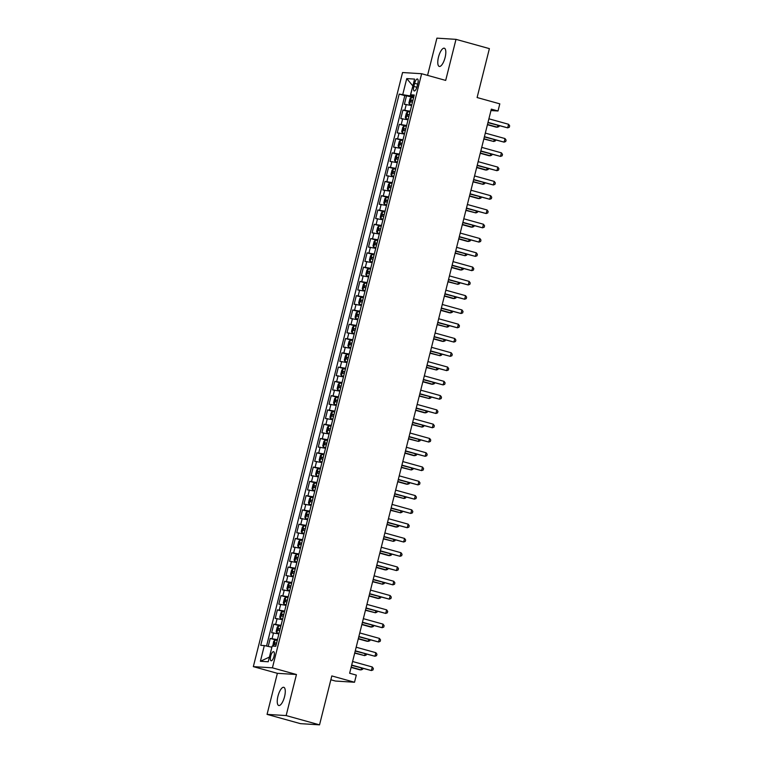 <?xml version="1.0" encoding="UTF-8"?>
<svg xmlns="http://www.w3.org/2000/svg" width="763" height="763" viewBox="0 0 763 763"><rect width="100%" height="100%" fill="white"/><g stroke="black" fill="none" stroke-linecap="round" stroke-linejoin="round"><path stroke-width="1.14" d="M284.561 696.619A9.442 3.243 -74.5 0 0 283.788 687.31A9.442 3.243 -74.5 0 0 277.961 696.199A9.442 3.243 -74.5 0 0 278.733 705.508A9.442 3.243 -74.5 0 0 284.561 696.619M445.096 57.521A9.442 3.243 -74.5 0 0 444.324 48.212A9.442 3.243 -74.5 0 0 438.487 57.111A9.442 3.243 -74.5 0 0 439.259 66.419A9.442 3.243 -74.5 0 0 445.096 57.521M274.003 656.323A4.721 1.621 -74.5 0 0 273.612 651.678A4.721 1.621 -74.5 0 0 270.693 656.123A4.721 1.621 -74.5 0 0 271.084 660.777A4.721 1.621 -74.5 0 0 274.003 656.323M330.856 679.776L335.434 681.044L354.518 682.246L356.311 675.102L349.635 673.252L491.334 109.138L498.01 110.988L499.803 103.844L477.104 97.54L489.388 48.622L455.997 39.352L436.913 38.15L427.566 75.375M267.06 714.378L300.441 723.648L319.535 724.85L286.144 715.57L296.454 674.511L272.42 667.835L253.335 666.633L277.37 673.319L267.06 714.378L286.144 715.57M272.42 667.835L421.643 73.725L402.559 72.533L253.335 666.633M411.619 105.504L404.38 104.312L406.526 95.747L413.584 97.702M410.189 111.217L402.94 110.025L409.998 111.989M402.94 110.025L400.785 118.599L408.033 119.791M404.447 134.069L397.199 132.876L399.354 124.312L406.402 126.267M400.861 148.356L393.613 147.154L395.768 138.589L402.816 140.545M397.275 162.633L390.027 161.441L392.182 152.867L399.23 154.832M393.689 176.911L386.44 175.719L388.596 167.154L395.644 169.109M390.093 191.198L382.854 190.006L385.01 181.432L392.058 183.397M386.507 205.476L379.268 204.284L381.414 195.719L388.472 197.674M382.921 219.763L375.682 218.561L377.828 209.997L384.886 211.952M379.335 234.041L372.086 232.849L374.242 224.274L381.3 226.239M375.749 248.318L368.5 247.126L370.656 238.561L377.704 240.517L375.491 240.164L374.108 241.528L373.031 245.81L373.698 247.307L375.901 247.698M372.163 262.606L364.914 261.413L367.07 252.839L374.118 254.804M368.577 276.883L361.328 275.691L363.484 267.126L370.532 269.081L368.319 268.729L366.927 270.092L365.858 274.375L366.526 275.863L368.729 276.263M364.991 291.161L357.742 289.969L359.898 281.404L366.946 283.359M361.404 305.448L354.156 304.256L356.311 295.682L363.36 297.646M357.809 319.726L350.57 318.533L352.716 309.969L359.774 311.924M354.223 334.013L346.984 332.821L349.13 324.246L356.187 326.211L353.975 325.849L352.582 327.213L351.505 331.495L352.182 332.992L354.385 333.393M350.637 348.29L343.398 347.098L345.544 338.524L352.601 340.489M347.051 362.568L339.802 361.376L341.958 352.811L349.015 354.766M343.464 376.855L336.216 375.663L338.371 367.089L345.42 369.054M339.878 391.133L332.63 389.941L334.785 381.376L341.834 383.331M336.292 405.42L329.044 404.218L331.199 395.654L338.247 397.618M332.706 419.698L325.458 418.505L327.613 409.931L334.661 411.896M329.111 433.975L321.872 432.783L324.017 424.218L331.075 426.174M325.524 448.262L318.285 447.07L320.431 438.496L327.489 440.461M321.938 462.54L314.699 461.348L316.845 452.783L323.903 454.738M318.352 476.827L311.104 475.626L313.259 467.061L320.317 469.016M314.766 491.105L307.518 489.913L309.673 481.339L316.721 483.303M311.18 505.383L303.932 504.19L306.087 495.626L313.135 497.581M307.594 519.67L300.345 518.478L302.501 509.903L309.549 511.868M304.008 533.947L296.759 532.755L298.915 524.191L305.963 526.146M300.412 548.235L293.173 547.033L295.329 538.468L302.377 540.423M296.826 562.512L289.587 561.32L291.733 552.746L298.791 554.711M293.24 576.79L286.001 575.598L288.147 567.033L295.205 568.988M289.654 591.077L282.415 589.885L284.561 581.311L291.619 583.275M286.068 605.355L278.819 604.162L280.975 595.598L288.032 597.553L285.81 597.2L284.427 598.564L283.35 602.846L284.017 604.334L286.22 604.735M282.482 619.642L275.233 618.44L277.389 609.875L284.437 611.831M278.896 633.919L271.647 632.727L273.803 624.153L280.851 626.118L278.638 625.765L277.246 627.119L276.177 631.411L276.845 632.899L279.048 633.3M414.633 83.301L413.842 86.438A4.578 1.574 -74.5 0 0 414.214 90.95A4.578 1.574 -74.5 0 0 417.046 86.639L417.828 83.501A4.578 1.574 -74.5 0 0 417.456 78.99A4.578 1.574 -74.5 0 0 414.633 83.301L417.666 84.14M412.859 85.961L410.208 95.919L399.192 94.078L260.727 645.336L264.332 645.565L260.393 661.273L268.233 661.769L272.172 646.061L275.786 646.29L414.252 95.022L410.647 94.793L413.966 96.167M402.807 94.307L406.746 78.599L414.586 79.085L410.647 94.793M406.526 95.747L404.8 95.633L266.545 646.051M277.455 639.632L270.216 638.44L268.214 646.414M273.803 624.153L281.042 625.355M277.389 609.875L284.637 611.068M280.975 595.598L288.223 596.79M284.561 581.311L291.809 582.503M288.147 567.033L295.395 568.225M291.733 552.746L298.982 553.948M295.329 538.468L302.568 539.66M298.915 524.191L306.154 525.383M302.501 509.903L309.74 511.096M306.087 495.626L313.335 496.818M309.673 481.339L316.922 482.54M313.259 467.061L320.508 468.253M316.845 452.783L324.094 453.975M320.431 438.496L327.68 439.688M324.017 424.218L331.266 425.411M327.613 409.931L334.852 411.133M331.199 395.654L338.438 396.846M334.785 381.376L342.024 382.568M338.371 367.089L345.62 368.281M341.958 352.811L349.206 354.003M345.544 338.524L352.792 339.726M349.13 324.246L356.378 325.439M352.716 309.969L359.964 311.161M356.311 295.682L363.55 296.874M359.898 281.404L367.137 282.596M363.484 267.126L370.723 268.318M367.07 252.839L374.318 254.031M370.656 238.561L377.904 239.754M374.242 224.274L381.49 225.466M377.828 209.997L385.077 211.189M381.414 195.719L388.663 196.911M385.01 181.432L392.249 182.624M388.596 167.154L395.835 168.346M392.182 152.867L399.421 154.069M395.768 138.589L403.017 139.782M399.354 124.312L406.603 125.504M413.784 96.911L410.208 95.919M354.518 682.246L331.819 675.932L319.535 724.85M421.643 73.725L445.687 80.411L455.997 39.352M490.981 110.549L498.01 110.988M412.869 85.933L406.746 78.599M271.886 647.224L269.377 657.191M404.8 95.633L399.192 94.078M270.216 638.44L277.265 640.395M264.332 645.565L271.742 647.177M260.393 661.273L269.234 657.181M296.454 674.511L277.37 673.319M487.939 122.643L507.691 127.85L488.005 122.385M508.587 124.283L509.665 125.809L509.312 127.24L507.691 127.85L508.587 124.283L488.902 118.809M413.575 97.75L411.371 97.349L409.979 98.713L408.901 102.995L409.578 104.493L411.782 104.884M409.578 104.493L411.743 105.036M487.423 124.712L496.084 127.125L497.371 127.202L497.829 125.39M412.888 100.458L411.238 100.134L410.809 101.841L412.459 102.175M487.481 124.455L497.371 127.202L498.992 126.591L499.202 125.771M484.352 136.92L504.105 142.137L484.419 136.663M505.001 138.561L506.079 140.096L505.726 141.517L504.105 142.137L505.001 138.561L485.316 133.096M480.766 151.208L500.518 156.415L480.833 150.94M501.415 152.848L502.493 154.374L502.14 155.805L500.518 156.415L501.415 152.848L481.73 147.373M477.18 165.485L496.932 170.693L477.247 165.228M497.829 167.126L498.907 168.652L498.544 170.082L496.932 170.693L497.829 167.126L478.143 161.651M473.594 179.763L493.346 184.98L473.661 179.505M494.243 181.403L495.321 182.939L494.958 184.36L493.346 184.98L494.243 181.403L474.557 175.938M409.979 112.027L407.785 111.627L406.393 112.991L405.315 117.273L405.983 118.77L408.186 119.171M405.983 118.77L408.157 119.314M483.828 139L493.785 141.489L494.243 139.667M409.302 114.736L407.652 114.412L407.223 116.129L408.873 116.453M483.895 138.742L493.785 141.489L495.406 140.869L495.616 140.049M406.393 126.305L404.19 125.914L402.807 127.278L401.729 131.56L402.397 133.048L404.6 133.449M402.397 133.048L404.562 133.601M480.242 153.277L488.911 155.69L490.199 155.766L490.657 153.954M405.716 129.023L404.066 128.699L403.637 130.406L405.287 130.74M480.309 153.02L490.199 155.766L491.82 155.156L492.021 154.336M402.807 140.592L400.604 140.192L399.211 141.556L398.143 145.838L398.811 147.335L401.014 147.726M398.811 147.335L400.976 147.879M476.656 167.555L485.325 169.968L486.613 170.044L487.071 168.232M402.13 143.301L400.48 142.977L400.05 144.693L401.7 145.018M476.722 167.297L486.613 170.044L488.234 169.434L488.434 168.613M399.221 154.87L397.018 154.479L395.625 155.833L394.547 160.125L395.224 161.613L397.428 162.014M395.224 161.613L397.389 162.157M473.07 181.842L483.027 184.331L483.484 182.519M398.544 157.588L396.894 157.254L396.455 158.971L398.114 159.295M473.136 181.584L483.027 184.331L484.648 183.721L484.848 182.891M470.008 194.05L489.76 199.257L470.065 193.792M490.657 195.69L491.734 197.216L491.372 198.647L489.76 199.257L490.657 195.69L470.962 190.216M395.635 169.157L393.431 168.757L392.039 170.12L390.961 174.403L391.638 175.9L393.842 176.291M391.638 175.9L393.803 176.444M469.483 196.12L478.153 198.533L479.441 198.609L479.898 196.797M394.957 171.866L393.298 171.541L392.869 173.249L394.519 173.583M469.55 195.862L479.441 198.609L481.052 197.998L481.262 197.178M466.412 208.328L486.165 213.545L466.479 208.07M487.061 209.968L488.148 211.504L487.786 212.925L486.165 213.545L487.061 209.968L467.376 204.503M392.048 183.435L389.845 183.034L388.453 184.398L387.375 188.68L388.052 190.178L390.255 190.578M388.052 190.178L390.217 190.721M465.897 210.407L475.854 212.896L476.303 211.074M391.362 186.143L389.712 185.819L389.283 187.536L390.933 187.86M465.964 210.14L475.854 212.896L477.466 212.276L477.676 211.456M462.826 222.615L482.578 227.822L462.893 222.348M483.475 224.255L484.562 225.781L484.2 227.212L482.578 227.822L483.475 224.255L463.79 218.781M388.462 197.712L386.259 197.321L384.867 198.685L383.789 202.968L384.447 204.417L386.669 204.856M386.221 197.35L384.447 204.417L386.631 205.009M462.311 224.684L470.971 227.097L472.268 227.174L472.717 225.362M387.776 200.431L386.126 200.106L385.696 201.814L387.346 202.138M462.378 224.427L472.268 227.174L473.88 226.563L474.09 225.743M459.24 236.892L478.992 242.1L459.307 236.635M479.889 238.533L480.967 240.059L480.614 241.489L478.992 242.1L479.889 238.533L460.203 233.058M384.876 212L382.673 211.599L381.281 212.963L380.203 217.245L380.88 218.743L383.083 219.134M380.88 218.743L383.045 219.286M458.725 238.962L467.385 241.375L468.673 241.451L469.131 239.639M384.19 214.708L382.54 214.384L382.11 216.101L383.76 216.425M458.782 238.705L468.673 241.451L470.294 240.841L470.504 240.021M455.654 251.17L475.406 256.387L455.721 250.913M476.303 252.811L477.38 254.346L477.028 255.767L475.406 256.387L476.303 252.811L456.617 247.346M381.29 226.277L379.087 225.877L377.695 227.24L376.617 231.532L377.294 233.02L379.488 233.421M377.294 233.02L379.459 233.564M455.13 253.249L465.087 255.739L465.544 253.926M380.603 228.995L378.953 228.662L378.524 230.378L380.174 230.703M455.196 252.992L465.087 255.739L466.708 255.128L466.918 254.298M452.068 265.457L471.82 270.665L452.135 265.2M472.717 267.098L473.794 268.624L473.441 270.054L471.82 270.665L472.717 267.098L453.031 261.623M373.698 247.307L375.863 247.851M451.543 267.527L460.213 269.94L461.501 270.016L461.958 268.204M377.017 243.273L375.367 242.949L374.938 244.656L376.588 244.99M451.61 267.269L461.501 270.016L463.122 269.406L463.322 268.586M448.482 279.735L468.234 284.952L448.549 279.477M469.131 281.375L470.208 282.911L469.846 284.332L468.234 284.952L469.131 281.375L449.445 275.91M374.108 254.842L371.905 254.441L370.513 255.805L369.445 260.088L370.093 261.547L372.315 261.986M371.877 254.48L370.093 261.547L372.277 262.129M447.957 281.814L457.914 284.303L458.372 282.482M373.431 257.551L371.781 257.226L371.352 258.943L373.002 259.267M448.024 281.547L457.914 284.303L459.536 283.683L459.736 282.863M444.896 294.022L464.648 299.23L444.963 293.755M465.544 295.663L466.622 297.189L466.26 298.619L464.648 299.23L465.544 295.663L445.859 290.188M366.526 275.863L368.691 276.406M444.371 296.092L453.041 298.505L454.328 298.581L454.786 296.769M369.845 271.838L368.195 271.514L367.756 273.221L369.416 273.545M444.438 295.834L454.328 298.581L455.95 297.971L456.15 297.15M366.936 283.407L364.733 283.006L363.341 284.37L362.263 288.652L362.94 290.15L365.143 290.541M362.94 290.15L365.105 290.693M440.785 310.369L449.455 312.782L450.742 312.859L451.2 311.046M366.259 286.115L364.6 285.791L364.17 287.508L365.82 287.832M440.852 310.112L450.742 312.859L452.354 312.248L452.564 311.428M363.35 297.684L361.147 297.284L359.755 298.648L358.677 302.94L359.354 304.427L361.557 304.828M359.354 304.427L361.519 304.971M437.199 324.656L447.156 327.146L447.604 325.324M362.663 300.403L361.013 300.069L360.584 301.786L362.234 302.11M437.266 324.399L447.156 327.146L448.768 326.535L448.978 325.706M441.31 308.3L461.062 313.507L441.367 308.042M461.958 309.94L463.036 311.466L462.674 312.897L461.062 313.507L461.958 309.94L442.263 304.466M437.714 322.577L457.466 327.794L437.781 322.32M458.363 324.218L459.45 325.753L459.088 327.174L457.466 327.794L458.363 324.218L438.677 318.753M434.128 336.864L453.88 342.072L434.195 336.607M454.777 338.505L455.864 340.031L455.501 341.462L453.88 342.072L454.777 338.505L435.091 333.03M359.764 311.962L357.561 311.571L356.168 312.935L355.091 317.217L355.749 318.676L357.971 319.106M357.523 311.6L355.749 318.676L357.933 319.258M433.613 338.934L442.273 341.347L443.57 341.423L444.018 339.611M359.077 314.68L357.427 314.356L356.998 316.063L358.648 316.397M433.68 338.677L443.57 341.423L445.182 340.813L445.392 339.993M430.542 351.142L450.294 356.35L430.609 350.885M451.191 352.783L452.268 354.309L451.915 355.739L450.294 356.35L451.191 352.783L431.505 347.318M352.182 332.992L354.347 333.536M430.027 353.221L439.974 355.711L440.432 353.889M355.491 328.958L353.841 328.634L353.412 330.35L355.062 330.675M430.084 352.954L439.974 355.711L441.596 355.091L441.806 354.27M426.956 365.429L446.708 370.637L427.022 365.162M447.604 367.07L448.682 368.596L448.329 370.026L446.708 370.637L447.604 367.07L427.919 361.595M352.592 340.527L350.389 340.136L348.996 341.5L347.918 345.782L348.596 347.27L350.799 347.67M348.596 347.27L350.761 347.814M426.441 367.499L436.388 369.988L436.846 368.176M351.905 343.245L350.255 342.911L349.826 344.628L351.476 344.952M426.498 367.241L436.388 369.988L438.01 369.378L438.22 368.558M423.37 379.707L443.122 384.914L423.436 379.449M444.018 381.347L445.096 382.873L444.743 384.304L443.122 384.914L444.018 381.347L424.333 375.873M348.996 354.814L346.793 354.413L345.41 355.777L344.332 360.06L345 361.557L347.203 361.948M345 361.557L347.175 362.101M422.845 381.777L431.515 384.19L432.802 384.266L433.26 382.454M348.319 357.523L346.669 357.198L346.24 358.915L347.89 359.239M422.912 381.519L432.802 384.266L434.424 383.655L434.633 382.835M419.784 393.985L439.536 399.202L419.85 393.727M440.432 395.625L441.51 397.161L441.157 398.582L439.536 399.202L440.432 395.625L420.747 390.16M345.41 369.092L343.207 368.691L341.824 370.055L340.746 374.347L341.414 375.835L343.617 376.235M341.414 375.835L343.579 376.378M419.259 396.064L429.216 398.553L429.674 396.731M344.733 371.81L343.083 371.476L342.654 373.193L344.304 373.517M419.326 395.806L429.216 398.553L430.837 397.933L431.038 397.113M416.197 408.272L435.95 413.479L416.264 408.014M436.846 409.912L437.924 411.438L437.561 412.869L435.95 413.479L436.846 409.912L417.161 404.438M341.824 383.369L339.621 382.978L338.228 384.342L337.16 388.625L337.828 390.122L340.031 390.513M337.828 390.122L339.993 390.666M415.673 410.341L424.342 412.754L425.63 412.831L426.088 411.019M341.147 386.088L339.497 385.763L339.058 387.47L340.718 387.804M415.74 410.084L425.63 412.831L427.251 412.22L427.452 411.4M412.611 422.549L432.363 427.757L412.669 422.292M433.26 424.19L434.338 425.716L433.975 427.146L432.363 427.757L433.26 424.19L413.575 418.725M338.238 397.657L336.035 397.256L334.642 398.62L333.565 402.902L334.242 404.4L336.445 404.8M334.242 404.4L336.407 404.943M412.087 424.629L422.044 427.118L422.502 425.296M337.561 400.365L335.901 400.041L335.472 401.758L337.132 402.082M412.154 424.362L422.044 427.118L423.665 426.498L423.866 425.678M409.025 436.827L428.768 442.044L409.082 436.57M429.674 438.477L430.752 440.003L430.389 441.434L428.768 442.044L429.674 438.477L409.979 433.002M334.652 411.934L332.449 411.543L331.056 412.907L329.978 417.189L330.656 418.677L332.859 419.078M330.656 418.677L332.821 419.221M408.501 438.906L418.458 441.396L418.916 439.583M333.975 414.652L332.315 414.319L331.886 416.035L333.536 416.36M408.567 438.649L418.458 441.396L420.07 440.785L420.279 439.965M405.43 451.114L425.182 456.322L405.496 450.857M426.078 452.755L427.166 454.281L426.803 455.711L425.182 456.322L426.078 452.755L406.393 447.28M401.843 465.392L421.596 470.609L401.91 465.134M422.492 467.032L423.579 468.568L423.217 469.989L421.596 470.609L422.492 467.032L402.807 461.567M398.257 479.679L418.01 484.886L398.324 479.412M418.906 481.319L419.984 482.845L419.631 484.276L418.01 484.886L418.906 481.319L399.221 475.845M331.066 426.221L328.863 425.821L327.47 427.185L326.392 431.467L327.069 432.964L329.273 433.355M327.069 432.964L329.234 433.508M404.915 453.184L413.575 455.597L414.872 455.673L415.32 453.861M330.379 428.93L328.729 428.606L328.3 430.322L329.95 430.647M404.981 452.926L414.872 455.673L416.484 455.063L416.693 454.243M327.48 440.499L325.276 440.098L323.884 441.462L322.806 445.754L323.483 447.242L325.687 447.643M323.483 447.242L325.648 447.786M401.328 467.471L411.276 469.96L411.734 468.139M326.793 443.217L325.143 442.883L324.714 444.6L326.364 444.924M401.395 467.214L411.276 469.96L412.897 469.34L413.107 468.52M323.894 454.777L321.69 454.386L320.298 455.749L319.22 460.032L319.897 461.52L322.1 461.92M319.897 461.52L322.062 462.073M397.742 481.749L406.402 484.162L407.69 484.238L408.148 482.426M323.207 457.495L321.557 457.171L321.128 458.878L322.778 459.212M397.8 481.491L407.69 484.238L409.311 483.628L409.521 482.807M394.671 493.957L414.423 499.164L394.738 493.699M415.32 495.597L416.398 497.123L416.045 498.554L414.423 499.164L415.32 495.597L395.635 490.132M320.307 469.064L318.104 468.663L316.712 470.027L315.634 474.309L316.302 475.807L318.505 476.198M316.302 475.807L318.476 476.35M394.147 496.036L404.104 498.525L404.562 496.703M319.621 471.772L317.971 471.448L317.542 473.165L319.192 473.489M394.213 495.769L404.104 498.525L405.725 497.905L405.935 497.085M391.085 508.234L410.837 513.451L391.152 507.977M411.734 509.875L412.812 511.41L412.459 512.841L410.837 513.451L411.734 509.875L392.048 504.41M316.712 483.341L314.509 482.95L313.126 484.314L312.048 488.597L312.716 490.084L314.919 490.485M312.716 490.084L314.881 490.628M390.561 510.313L400.518 512.803L400.976 510.991M316.035 486.06L314.385 485.726L313.955 487.443L315.605 487.767M390.627 510.056L400.518 512.803L402.139 512.192L402.339 511.363M387.499 522.521L407.251 527.729L387.566 522.264M408.148 524.162L409.226 525.688L408.863 527.119L407.251 527.729L408.148 524.162L388.462 518.687M313.126 497.629L310.923 497.228L309.53 498.592L308.462 502.874L309.129 504.372L311.333 504.763M309.129 504.372L311.294 504.915M386.975 524.591L395.644 527.004L396.932 527.08L397.389 525.268M312.449 500.337L310.799 500.013L310.369 501.72L312.019 502.054M387.041 524.334L396.932 527.08L398.553 526.47L398.753 525.65M383.913 536.799L403.665 542.016L383.98 536.542M404.562 538.44L405.639 539.975L405.277 541.396L403.665 542.016L404.562 538.44L384.876 532.975M309.54 511.906L307.336 511.506L305.944 512.87L304.866 517.161L305.543 518.649L307.747 519.05M305.543 518.649L307.708 519.193M383.388 538.878L393.346 541.368L393.803 539.546M308.862 514.615L307.212 514.291L306.774 516.007L308.433 516.332M383.455 538.621L393.346 541.368L394.967 540.748L395.167 539.927M380.327 551.086L400.079 556.294L380.384 550.819M400.976 552.727L402.053 554.253L401.691 555.683L400.079 556.294L400.976 552.727L381.281 547.252M376.731 565.364L396.483 570.571L376.798 565.106M397.38 567.004L398.467 568.53L398.105 569.961L396.483 570.571L397.38 567.004L377.695 561.53M373.145 579.642L392.897 584.859L373.212 579.384M393.794 581.282L394.881 582.818L394.519 584.248L392.897 584.859L393.794 581.282L374.108 575.817M305.953 526.184L303.75 525.793L302.358 527.157L301.28 531.439L301.938 532.898L304.16 533.327M303.712 525.821L301.938 532.898L304.122 533.48M379.802 553.156L388.472 555.569L389.759 555.645L390.217 553.833M305.276 528.902L303.617 528.578L303.188 530.285L304.838 530.619M379.869 552.898L389.759 555.645L391.371 555.035L391.581 554.215M302.367 540.471L300.164 540.07L298.772 541.434L297.694 545.717L298.371 547.214L300.574 547.605M298.371 547.214L300.536 547.758M376.216 567.443L384.876 569.847L386.173 569.923L386.622 568.111M301.681 543.18L300.031 542.855L299.601 544.572L301.251 544.896M376.283 567.176L386.173 569.923L387.785 569.312L387.995 568.492M298.781 554.749L296.578 554.358L295.186 555.712L294.108 560.004L294.785 561.492L296.988 561.892M294.785 561.492L296.95 562.035M372.63 581.721L382.587 584.21L383.036 582.398M298.095 557.467L296.445 557.133L296.015 558.85L297.665 559.174M372.697 581.463L382.587 584.21L384.199 583.6L384.409 582.77M369.559 593.929L389.311 599.136L369.626 593.671M390.208 595.569L391.285 597.095L390.933 598.526L389.311 599.136L390.208 595.569L370.522 590.095M295.195 569.036L292.992 568.635L291.6 569.999L290.522 574.281L291.199 575.779L293.402 576.17M291.199 575.779L293.364 576.323M369.044 595.998L377.704 598.411L378.992 598.488L379.449 596.676M294.508 571.745L292.858 571.42L292.429 573.127L294.079 573.461M369.101 595.741L378.992 598.488L380.613 597.877L380.823 597.057M365.973 608.206L385.725 613.423L366.04 607.949M386.622 609.847L387.699 611.382L387.346 612.803L385.725 613.423L386.622 609.847L366.936 604.382M291.609 583.313L289.406 582.913L288.013 584.277L286.936 588.559L287.594 590.018L289.806 590.457M289.368 582.951L287.594 590.018L289.778 590.6M365.448 610.286L375.406 612.775L375.863 610.953M290.922 586.022L289.272 585.698L288.843 587.415L290.493 587.739M365.515 610.028L375.406 612.775L377.027 612.155L377.237 611.335M362.387 622.494L382.139 627.701L362.454 622.226M383.036 624.134L384.113 625.66L383.76 627.091L382.139 627.701L383.036 624.134L363.35 618.659M284.017 604.334L286.182 604.887M361.862 624.563L370.532 626.976L371.819 627.052L372.277 625.24M287.336 600.309L285.686 599.985L285.257 601.692L286.907 602.026M361.929 624.306L371.819 627.052L373.441 626.442L373.641 625.622M358.801 636.771L378.553 641.979L358.868 636.514M379.449 638.412L380.527 639.938L380.165 641.368L378.553 641.979L379.449 638.412L359.764 632.937M284.427 611.878L282.224 611.478L280.832 612.842L279.763 617.124L280.431 618.621L282.634 619.012M280.431 618.621L282.596 619.165M358.276 638.841L366.946 641.254L368.233 641.33L368.691 639.518M283.75 614.587L282.1 614.263L281.671 615.979L283.321 616.304M358.343 638.583L368.233 641.33L369.855 640.72L370.055 639.899M355.215 651.049L374.967 656.266L355.281 650.791M375.863 652.689L376.941 654.225L376.579 655.655L374.967 656.266L375.863 652.689L356.178 647.224M276.845 632.899L279.01 633.443M354.69 653.128L364.647 655.617L365.105 653.805M280.164 628.874L278.514 628.54L278.075 630.257L279.735 630.581M354.757 652.87L364.647 655.617L366.269 655.007L366.469 654.177M351.629 665.336L371.381 670.543L351.686 665.078M372.277 666.976L373.355 668.502L372.993 669.933L371.381 670.543L372.277 666.976L352.582 661.502M272.772 646.099L273.659 641.406L275.052 640.043L277.255 640.443M351.104 667.406L359.774 669.819L361.061 669.895L361.519 668.083M276.578 643.152L274.918 642.827L274.489 644.535L276.139 644.869M351.171 667.148L361.061 669.895L362.673 669.285L362.883 668.464M404.829 110.149L406.259 104.436M272.095 638.555L273.536 632.842M275.681 624.277L277.122 618.564M279.268 609.99L280.708 604.277M282.854 595.712L284.294 589.999M286.449 581.435L287.88 575.722M290.035 567.147L291.466 561.434M293.621 552.87L295.052 547.157M297.208 538.583L298.638 532.87M300.794 524.305L302.234 518.592M304.38 510.027L305.82 504.314M307.966 495.74L309.406 490.027M311.552 481.463L312.992 475.75M315.148 467.175L316.578 461.462M318.734 452.898L320.164 447.185M322.32 438.62L323.75 432.907M325.906 424.333L327.337 418.62M329.492 410.055L330.923 404.342M333.078 395.768L334.518 390.055M336.664 381.49L338.104 375.777M340.25 367.213L341.69 361.5M343.846 352.926L345.277 347.213M347.432 338.648L348.863 332.935M351.018 324.361L352.449 318.657M354.604 310.083L356.035 304.37M358.19 295.806L359.621 290.093M361.776 281.518L363.217 275.805M365.363 267.241L366.803 261.528M368.949 252.963L370.389 247.25M372.535 238.676L373.975 232.963M376.13 224.398L377.561 218.685M379.716 210.111L381.147 204.398M383.303 195.833L384.733 190.121M386.889 181.556L388.319 175.843M390.475 167.269L391.915 161.556M394.061 152.991L395.501 147.278M397.647 138.704L399.087 132.991M401.233 124.426L402.673 118.713M416.865 87.278L413.842 86.438M411.333 97.378L409.559 104.455M412.859 100.582L411.238 100.134M407.747 111.665L405.973 118.732M409.273 114.86L407.652 114.412M404.161 125.943L402.387 133.01M405.687 129.147L404.066 128.699M400.575 140.23L398.791 147.297M402.101 143.425L400.48 142.977M396.979 154.507L395.205 161.575M398.505 157.712L396.894 157.254M393.393 168.785L391.619 175.862M394.919 171.99L393.298 171.541M389.807 183.072L388.033 190.14M391.333 186.267L389.712 185.819M387.747 200.555L386.126 200.106M382.635 211.637L380.861 218.704M384.161 214.832L382.54 214.384M379.049 225.915L377.275 232.982M380.575 229.119L378.953 228.662M375.463 240.192L373.689 247.269M376.989 243.397L375.367 242.949M373.403 257.675L371.781 257.226M368.291 268.757L366.507 275.825M369.807 271.962L368.195 271.514M364.695 283.044L362.921 290.112M366.221 286.239L364.6 285.791M361.109 297.322L359.335 304.389M362.635 300.527L361.013 300.069M359.049 314.804L357.427 314.356M353.937 325.887L352.163 332.954M355.463 329.082L353.841 328.634M350.351 340.164L348.577 347.232M351.877 343.369L350.255 342.911M346.764 354.452L344.99 361.519M348.29 357.647L346.669 357.198M343.178 368.729L341.395 375.797M344.704 371.924L343.083 371.476M339.592 383.007L337.809 390.084M341.118 386.212L339.497 385.763M335.997 397.294L334.223 404.361M337.523 400.489L335.901 400.041M332.41 411.572L330.637 418.639M333.936 414.776L332.315 414.319M328.824 425.859L327.05 432.926M330.35 429.054L328.729 428.606M325.238 440.137L323.464 447.204M326.764 443.332L325.143 442.883M321.652 454.414L319.878 461.491M323.178 457.619L321.557 457.171M318.066 468.701L316.292 475.769M319.592 471.896L317.971 471.448M314.48 482.979L312.706 490.046M316.006 486.184L314.385 485.726M310.894 497.266L309.11 504.333M312.42 500.461L310.799 500.013M307.298 511.544L305.524 518.611M308.824 514.739L307.212 514.291M305.238 529.026L303.617 528.578M300.126 540.109L298.352 547.176M301.652 543.304L300.031 542.855M296.54 554.386L294.766 561.454M298.066 557.591L296.445 557.133M292.954 568.664L291.18 575.741M294.48 571.869L292.858 571.42M290.894 586.146L289.272 585.698M285.782 597.229L284.008 604.296M287.308 600.433L285.686 599.985M282.196 611.516L280.412 618.583M283.722 614.711L282.1 614.263M278.609 625.794L276.826 632.861M280.126 628.998L278.514 628.54M275.014 640.071L273.497 646.137M276.54 643.276L274.918 642.827"/></g></svg>
